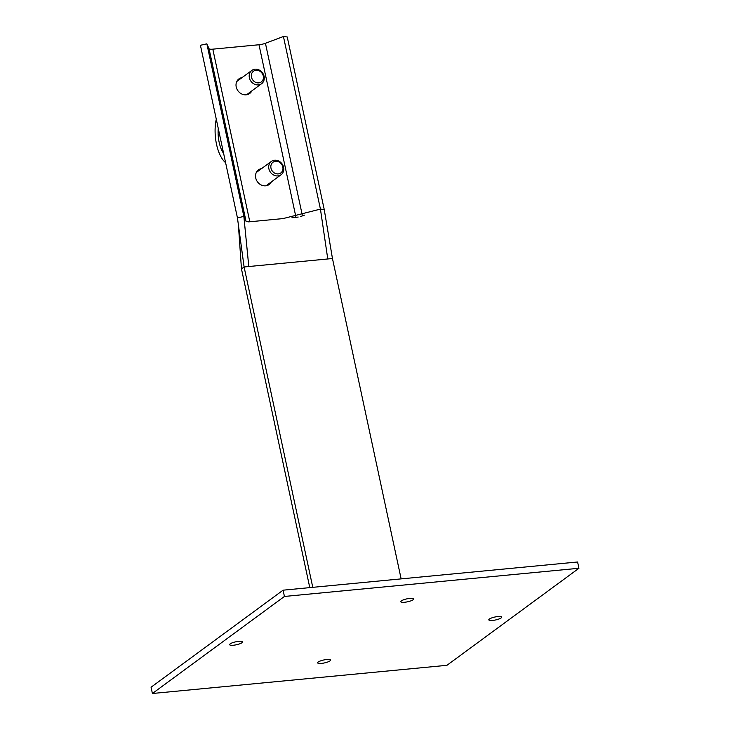 <?xml version="1.0" encoding="UTF-8"?>
<svg xmlns="http://www.w3.org/2000/svg" width="730" height="730" viewBox="0 0 730 730"><rect width="100%" height="100%" fill="white"/><g stroke="black" fill="none" stroke-linecap="round" stroke-linejoin="round"><path stroke-width="1.09" d="M489.365 619.049A6.597 1.506 -12.1 0 1 496.455 616.731A6.597 1.506 -12.1 0 1 501.711 617.106A6.597 1.506 -12.1 0 1 495.579 619.962A6.597 1.506 -12.1 0 1 488.808 619.861A6.597 1.506 -12.1 0 1 489.365 619.049M318.198 662.019A6.597 1.506 -12.1 0 1 325.279 659.701A6.597 1.506 -12.1 0 1 330.535 660.075A6.597 1.506 -12.1 0 1 324.403 662.931A6.597 1.506 -12.1 0 1 317.641 662.84A6.597 1.506 -12.1 0 1 318.198 662.019M401.363 600.881A6.597 1.506 -12.1 0 1 408.453 598.563A6.597 1.506 -12.1 0 1 413.709 598.938A6.597 1.506 -12.1 0 1 407.577 601.794A6.597 1.506 -12.1 0 1 400.806 601.702A6.597 1.506 -12.1 0 1 401.363 600.881M230.196 643.851A6.597 1.506 -12.1 0 1 237.277 641.533A6.597 1.506 -12.1 0 1 242.533 641.907A6.597 1.506 -12.1 0 1 236.401 644.763A6.597 1.506 -12.1 0 1 229.64 644.672A6.597 1.506 -12.1 0 1 230.196 643.851M283.076 590.178L151.064 687.222L152.406 693.5L446.924 665.313L578.936 568.269L577.594 561.99L283.076 590.178L284.426 596.456L152.406 693.5M578.936 568.269L284.426 596.456M251.841 90.885A9.07 7.866 -126.3 0 1 249.687 93.486A9.07 7.866 -126.3 0 1 236.219 86.961A9.07 7.866 -126.3 0 1 238.947 78.876A9.07 7.866 -126.3 0 1 242.077 77.599M248.246 94.298A9.07 7.866 53.7 0 0 249.195 92.829M239.431 79.543A9.07 7.866 53.7 0 0 237.743 80.008M271.35 181.889A9.07 7.866 -126.3 0 1 269.197 184.498A9.07 7.866 -126.3 0 1 255.728 177.965A9.07 7.866 -126.3 0 1 258.457 169.889A9.07 7.866 -126.3 0 1 261.586 168.612M267.755 185.311A9.07 7.866 53.7 0 0 268.704 183.832M258.94 170.546A9.07 7.866 53.7 0 0 257.252 171.021M246.649 221.674A6.597 1.506 -12.1 0 1 246.037 221.281L245.8 220.752M312.778 587.34L244.103 266.979L237.442 217.878L243.866 216.427L206.855 43.827L209.036 48.682A6.597 1.506 167.9 0 0 212.813 49.166L258.995 44.749A6.597 1.506 167.9 0 0 265.437 43.28L283.432 36.5L320.434 209.099L324.239 209.574L320.434 209.099L283.076 218.58L253.493 221.418L246.028 221.281L209.036 48.682M238.4 224.959L241.466 268.914L244.103 266.979L248.793 266.523L243.866 216.427L237.442 217.878L200.431 45.278L206.855 43.827M298.196 217.029A6.597 1.506 -12.1 0 1 295.997 217.348L291.954 217.732M253.857 221.382L249.815 221.765A6.597 1.506 -12.1 0 1 247.945 221.838M304.401 215.14L302.439 215.879A6.597 1.506 -12.1 0 1 300.413 216.527M248.793 266.523L332.46 258.52L324.239 209.574L287.237 36.974L283.432 36.5M243.866 216.427L246.001 221.226M327.77 258.968L320.434 209.099M241.466 268.914L309.785 587.623M332.46 258.52L401.135 578.881M257.197 171.085A9.07 7.866 -126.3 0 1 258.812 170.647M237.688 80.072A9.07 7.866 -126.3 0 1 239.303 79.643M249.067 92.92A9.07 7.866 -126.3 0 1 248.163 94.334M225.607 162.69A29.036 12.811 84.5 0 1 216.29 119.246M218.27 128.48A21.425 9.454 -95.5 0 0 223.626 153.464M261.513 81.751A6.625 5.749 -126.3 0 1 251.467 77.143A6.625 5.749 -126.3 0 1 259.168 70.837A6.625 5.749 -126.3 0 1 261.513 81.751M261.878 83.494A8.24 7.154 53.7 0 0 262.389 72.671A8.24 7.154 53.7 0 0 251.85 70.408A8.24 7.154 53.7 0 0 251.595 70.609A8.24 7.154 53.7 0 0 251.084 81.441A8.24 7.154 53.7 0 0 261.614 83.694A8.24 7.154 53.7 0 0 261.878 83.494M251.85 70.408L237.186 81.194A8.24 7.154 53.7 0 0 236.931 81.395A8.24 7.154 53.7 0 0 236.766 81.532M246.503 94.772A8.24 7.154 53.7 0 0 246.95 94.471L261.614 83.694M272.764 162.407A6.625 5.749 -126.3 0 1 282.811 167.015A6.625 5.749 -126.3 0 1 275.11 173.329A6.625 5.749 -126.3 0 1 272.764 162.407M271.104 161.622A8.24 7.154 53.7 0 0 270.593 172.444A8.24 7.154 53.7 0 0 281.132 174.698A8.24 7.154 53.7 0 0 281.388 174.507A8.24 7.154 53.7 0 0 281.899 163.675A8.24 7.154 53.7 0 0 271.368 161.421A8.24 7.154 53.7 0 0 271.104 161.622M271.368 161.421L256.695 172.198A8.24 7.154 53.7 0 0 256.285 172.536M266.021 185.785A8.24 7.154 53.7 0 0 266.459 185.484L281.132 174.698M249.815 221.774L212.813 49.166M295.988 217.348L258.995 44.749M302.439 215.879L265.437 43.28"/></g></svg>
